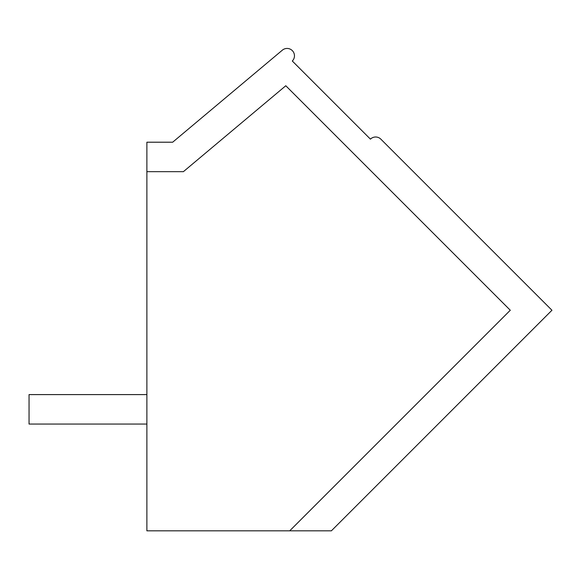 <?xml version="1.0" encoding="UTF-8"?>
<svg xmlns="http://www.w3.org/2000/svg" width="581" height="581" viewBox="0 0 581 581"><rect width="100%" height="100%" fill="white"/><g stroke="black" fill="none" stroke-linecap="round" stroke-linejoin="round"><path stroke-width="0.87" d="M146.884 530.838L146.884 142.207L172.666 142.207L282.359 50.162A7.371 7.371 0 0 1 292.526 50.837A7.371 7.371 0 0 1 292.308 61.02L370.431 139.149A7.371 7.371 0 0 1 380.845 139.149L551.95 310.247L331.366 530.838L146.884 530.838M146.884 171.671L183.385 171.671L285.787 85.748L510.285 310.247L289.701 530.838M146.884 394.593L29.05 394.593L29.05 424.05L146.884 424.05"/></g></svg>
